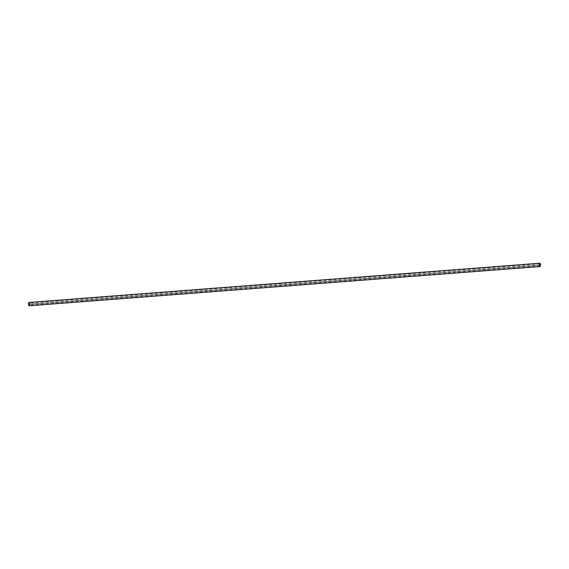 <?xml version="1.0" encoding="UTF-8"?>
<svg xmlns="http://www.w3.org/2000/svg" width="569" height="569" viewBox="0 0 569 569"><rect width="100%" height="100%" fill="white"/><g stroke="black" fill="none" stroke-linecap="round" stroke-linejoin="round"><path stroke-width="0.43" stroke-dasharray="2.85 2.13" d="M539.91 263.205L539.533 265.133L540.166 266.548M540.024 266.498L539.533 265.133L28.45 304.372L539.533 265.133L539.789 263.262M539.746 265.005L539.938 264.009L540.073 265.737L539.746 265.005L28.763 304.237L29.09 304.97L28.962 303.249L28.763 304.237L539.746 265.005M540.13 266.491L29.147 305.724L28.535 304.351L539.512 265.118L540.13 266.491L540.5 264.628L539.881 263.255L539.512 265.118L28.535 304.351L28.905 302.495L29.517 303.867L29.261 305.681M539.512 265.118C539.618 263.056 539.945 262.892 540.5 264.628C540.394 266.69 540.066 266.854 539.512 265.118M28.983 302.509L28.535 304.351C29.083 306.086 29.41 305.923 29.517 303.867M28.763 304.237L29.289 303.981L28.763 304.237M539.938 264.009L28.962 303.249M540.073 265.737L29.09 304.97M539.881 263.255L28.905 302.495"/><path stroke-width="0.85" d="M29.09 305.795L540.166 266.548L540.55 264.628L539.91 263.205L28.834 302.452L29.467 303.867L29.09 305.795L28.45 304.372L28.834 302.452M539.789 263.262L540.55 264.628L540.024 266.498M28.45 304.372C29.019 306.165 29.36 306.001 29.467 303.867C28.898 302.075 28.557 302.246 28.45 304.372M29.517 303.867L28.983 302.509"/></g></svg>
